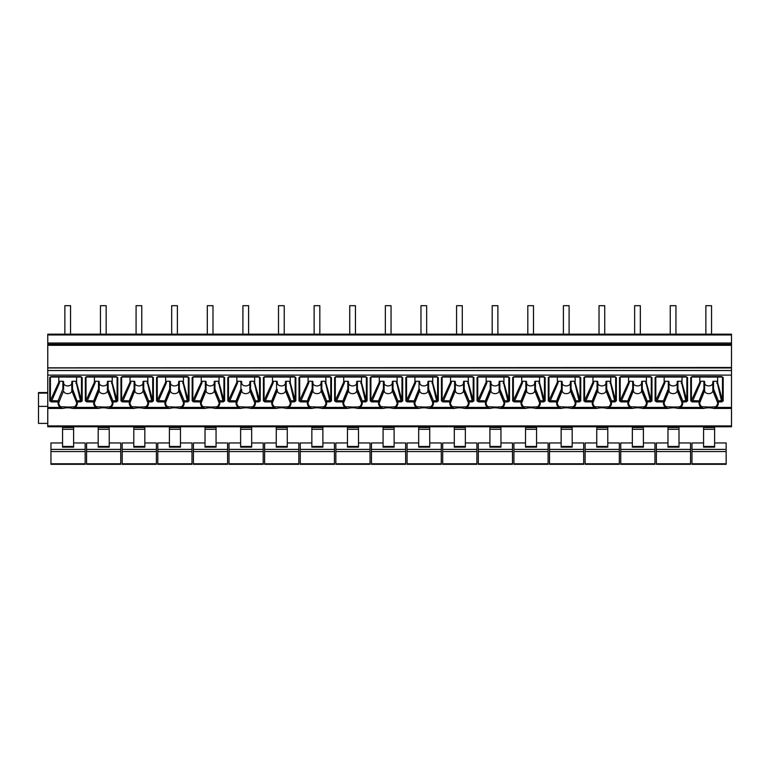 <?xml version="1.0" encoding="UTF-8"?>
<svg xmlns="http://www.w3.org/2000/svg" width="770" height="770" viewBox="0 0 770 770"><rect width="100%" height="100%" fill="white"/><g stroke="black" fill="none" stroke-linecap="round" stroke-linejoin="round"><path stroke-width="1.16" d="M47.759 334.95L731.5 334.95L731.5 334.18L47.759 334.18L64.853 334.18L47.759 334.18L47.759 426.763L731.5 426.763L731.5 367.819M47.759 367.819L731.5 367.502L731.5 334.95M47.759 423.394L38.5 423.394L38.5 392.536L47.759 392.536M47.759 406.387L38.5 406.387M705.859 334.18L675.944 334.18L711.557 334.18L711.557 305.69L705.859 305.69L705.859 334.18M670.247 334.18L640.332 334.18L675.944 334.18L675.944 305.69L670.247 305.69L670.247 334.18M634.634 334.18L604.72 334.18L640.332 334.18L640.332 305.69L634.634 305.69L634.634 334.18M599.022 334.18L569.107 334.18L604.72 334.18L604.72 305.69L599.022 305.69L599.022 334.18M563.409 334.18L533.504 334.18L569.107 334.18L569.107 305.69L563.409 305.69L563.409 334.18M527.806 334.18L497.892 334.18L533.504 334.18L533.504 305.69L527.806 305.69L527.806 334.18M492.194 334.18L462.279 334.18L497.892 334.18L497.892 305.69L492.194 305.69L492.194 334.18M456.581 334.18L426.667 334.18L462.279 334.18L462.279 305.69L456.581 305.69L456.581 334.18M420.969 334.18L391.054 334.18L426.667 334.18L426.667 305.69L420.969 305.69L420.969 334.18M385.356 334.18L355.442 334.18L391.054 334.18L391.054 305.69L385.356 305.69L385.356 334.18M349.744 334.18L319.829 334.18L355.442 334.18L355.442 305.69L349.744 305.69L349.744 334.18M314.131 334.18L284.217 334.18L319.829 334.18L319.829 305.69L314.131 305.69L314.131 334.18M278.519 334.18L248.604 334.18L284.217 334.18L284.217 305.69L278.519 305.69L278.519 334.18M242.906 334.18L212.992 334.18L248.604 334.18L248.604 305.69L242.906 305.69L242.906 334.18M207.303 334.18L177.389 334.18L212.992 334.18L212.992 305.69L207.303 305.69L207.303 334.18M171.691 334.18L141.776 334.18L177.389 334.18L177.389 305.69L171.691 305.69L171.691 334.18M136.078 334.18L106.164 334.18L141.776 334.18L141.776 305.69L136.078 305.69L136.078 334.18M100.466 334.18L70.551 334.18L106.164 334.18L106.164 305.69L100.466 305.69L100.466 334.18M64.853 334.18L70.551 334.18L70.551 305.69L64.853 305.69L64.853 334.18M47.759 345.316L731.5 345.316M58.799 376.79L58.799 382.257L59.511 382.844L51.234 401.901L49.732 400.891L49.732 377.541L50.589 376.905M721.808 376.703L723.184 377.579L723.184 400.891L721.731 401.901L716.899 381.256A0.712 0.501 180 0 0 717.611 380.746M699.805 376.79L699.805 382.257L700.517 382.844L692.24 401.901L690.738 400.891L690.738 377.541L691.595 376.905M686.195 376.703L687.572 377.579L687.572 400.891L686.118 401.901L681.286 381.256A0.712 0.501 180 0 0 681.999 380.746M664.192 376.79L664.192 382.257L664.905 382.844L656.627 401.901L655.126 400.891L655.126 377.541L655.992 376.905M650.583 376.703L651.959 377.579L651.959 400.891L650.506 401.901L645.674 381.256A0.712 0.501 180 0 0 646.386 380.746M628.58 376.79L628.58 382.257L629.292 382.844L621.015 401.901L619.523 400.891L619.523 377.541L620.379 376.905M614.97 376.703L616.346 377.579L616.346 400.891L614.903 401.901L610.061 381.256A0.712 0.501 180 0 0 610.774 380.746M592.967 376.79L592.967 382.257L593.68 382.844L585.402 401.901L583.91 400.891L583.91 377.541L584.767 376.905M579.358 376.703L580.734 377.579L580.734 400.891L579.29 401.901L574.449 381.256A0.712 0.501 180 0 0 575.161 380.746M557.365 376.79L557.365 382.257L558.077 382.844L549.79 401.901L548.298 400.891L548.298 377.541L549.154 376.905M543.745 376.703L545.131 377.579L545.131 400.891L543.678 401.901L538.846 381.256A0.712 0.501 180 0 0 539.558 380.746M521.752 376.79L521.752 382.257L522.464 382.844L514.177 401.901L512.685 400.891L512.685 377.541L513.542 376.905M508.133 376.703L509.519 377.579L509.519 400.891L508.065 401.901L503.234 381.256A0.712 0.501 180 0 0 503.946 380.746M486.139 376.79L486.139 382.257L486.852 382.844L478.574 401.901L477.073 400.891L477.073 377.541L477.929 376.905M472.52 376.703L473.906 377.579L473.906 400.891L472.453 401.901L467.621 381.256A0.712 0.501 180 0 0 468.333 380.746M450.527 376.79L450.527 382.257L451.239 382.844L442.962 401.901L441.46 400.891L441.46 377.541L442.317 376.905M436.917 376.703L438.294 377.579L438.294 400.891L436.84 401.901L432.008 381.256A0.712 0.501 180 0 0 432.721 380.746M414.914 376.79L414.914 382.257L415.627 382.844L407.349 401.901L405.848 400.891L405.848 377.541L406.704 376.905M401.305 376.703L402.681 377.579L402.681 400.891L401.228 401.901L396.396 381.256A0.712 0.501 180 0 0 397.108 380.746M379.302 376.79L379.302 382.257L380.014 382.844L371.737 401.901L370.235 400.891L370.235 377.541L371.092 376.905M365.692 376.703L367.069 377.579L367.069 400.891L365.615 401.901L360.784 381.256A0.712 0.501 180 0 0 361.496 380.746M343.69 376.79L343.69 382.257L344.402 382.844L336.124 401.901L334.623 400.891L334.623 377.541L335.489 376.905M330.08 376.703L331.456 377.579L331.456 400.891L330.003 401.901L325.171 381.256A0.712 0.501 180 0 0 325.883 380.746M308.077 376.79L308.077 382.257L308.789 382.844L300.512 401.901L299.01 400.891L299.01 377.541L299.877 376.905M294.467 376.703L295.844 377.579L295.844 400.891L294.39 401.901L289.558 381.256A0.712 0.501 180 0 0 290.271 380.746M272.464 376.79L272.464 382.257L273.177 382.844L264.899 401.901L263.407 400.891L263.407 377.541L264.264 376.905M258.855 376.703L260.231 377.579L260.231 400.891L258.787 401.901L253.946 381.256A0.712 0.501 180 0 0 254.658 380.746M236.852 376.79L236.852 382.257L237.564 382.844L229.287 401.901L227.795 400.891L227.795 377.541L228.651 376.905M223.242 376.703L224.619 377.579L224.619 400.891L223.175 401.901L218.334 381.256A0.712 0.501 180 0 0 219.046 380.746M201.249 376.79L201.249 382.257L201.961 382.844L193.674 401.901L192.182 400.891L192.182 377.541L193.039 376.905M187.63 376.703L189.016 377.579L189.016 400.891L187.562 401.901L182.731 381.256A0.712 0.501 180 0 0 183.443 380.746M165.637 376.79L165.637 382.257L166.349 382.844L158.062 401.901L156.57 400.891L156.57 377.541L157.427 376.905M152.017 376.703L153.403 377.579L153.403 400.891L151.95 401.901L147.118 381.256A0.712 0.501 180 0 0 147.83 380.746M130.024 376.79L130.024 382.257L130.736 382.844L122.459 401.901L120.957 400.891L120.957 377.541L121.814 376.905M116.414 376.703L117.791 377.579L117.791 400.891L116.337 401.901L111.506 381.256A0.712 0.501 180 0 0 112.218 380.746M94.412 376.79L94.412 382.257L95.124 382.844L86.846 401.901L85.345 400.891L85.345 377.541L86.202 376.905M80.802 376.703L82.178 377.579L82.178 400.891L80.725 401.901L75.893 381.256A0.712 0.501 180 0 0 76.605 380.746M82.178 400.891A0.712 0.501 180 0 1 81.476 400.487L81.476 377.165A0.712 0.501 0 0 0 82.178 377.579M76.605 376.79L76.605 382.767L81.476 400.487L77.356 400.891A0.712 0.481 157.9 0 0 76.673 401.536A0.712 0.501 0 0 0 77.356 401.901L72.505 388.937L71.793 389.514L76.673 402.797A8.971 6.343 0 0 1 74.728 406.733C68.549 407.263 67.702 406.983 60.676 406.733A8.971 6.343 0 0 1 58.732 402.797L63.602 390.775A4.091 2.897 180 0 0 67.702 393.663A4.091 2.897 180 0 0 71.793 390.775L71.793 381.756A0.712 0.501 0 0 1 72.505 381.256L75.893 381.256M47.759 408.447L62.755 408.447L60.137 407.397A9.654 6.824 0 0 1 58.048 403.162L58.048 401.901A0.712 0.501 0 0 0 58.732 401.536A0.712 0.481 -157.9 0 0 58.048 400.891L58.048 401.901L51.234 401.901M80.725 401.901L77.356 401.901L77.356 403.162A9.654 6.824 0 0 1 75.267 407.397L72.65 408.447L98.368 408.447L95.75 407.397A9.654 6.824 0 0 1 93.661 403.162L93.661 401.901A0.712 0.501 0 0 0 94.344 401.536L99.215 389.514L99.215 390.775A4.091 2.897 180 0 0 103.315 393.663A4.091 2.897 180 0 0 107.405 390.775L108.118 388.937L112.969 400.891A0.712 0.481 157.9 0 0 112.285 401.536A0.712 0.501 0 0 0 112.969 401.901L112.969 400.891L117.088 400.487L117.088 377.165A0.712 0.501 -0 0 0 117.791 377.579M721.731 401.901L718.362 401.901L718.362 400.891A0.712 0.481 157.9 0 0 717.678 401.536A0.712 0.501 0 0 0 718.362 401.901L718.362 403.162A9.654 6.824 0 0 1 716.273 407.397L713.655 408.447L731.5 408.447M686.118 401.901L682.749 401.901L682.749 400.891A0.712 0.481 157.9 0 0 682.066 401.536A0.712 0.501 0 0 0 682.749 401.901L682.749 403.162A9.654 6.824 0 0 1 680.661 407.397L678.043 408.447L703.761 408.447L701.143 407.397A9.654 6.824 0 0 1 699.054 403.162L699.054 401.901A0.712 0.501 0 0 0 699.738 401.536L704.617 389.514L704.617 390.775A4.091 2.897 180 0 0 708.708 393.663A4.091 2.897 180 0 0 712.808 390.775L713.521 388.937L718.362 400.891L722.481 400.487L722.481 377.165A0.712 0.501 0 0 0 723.184 377.579M650.506 401.901L647.137 401.901L647.137 400.891A0.712 0.481 157.9 0 0 646.453 401.536A0.712 0.501 0 0 0 647.137 401.901L647.137 403.162A9.654 6.824 0 0 1 645.048 407.397L642.43 408.447L668.148 408.447L665.53 407.397A9.654 6.824 0 0 1 663.442 403.162L663.442 401.901A0.712 0.501 0 0 0 664.125 401.536L669.005 389.514L669.005 390.775A4.091 2.897 180 0 0 673.096 393.663A4.091 2.897 180 0 0 677.196 390.775L677.908 388.937L682.749 400.891L686.869 400.487L686.869 377.165A0.712 0.501 -0 0 0 687.572 377.579M614.903 401.901L611.534 401.901L611.534 400.891A0.712 0.481 157.9 0 0 610.841 401.536A0.712 0.501 0 0 0 611.534 401.901L611.534 403.162A9.654 6.824 0 0 1 609.445 407.397L606.818 408.447L632.536 408.447L629.918 407.397A9.654 6.824 0 0 1 627.829 403.162L627.829 401.901A0.712 0.501 0 0 0 628.513 401.536L633.392 389.514L633.392 390.775A4.091 2.897 180 0 0 637.483 393.663A4.091 2.897 180 0 0 641.583 390.775L642.296 388.937L647.137 400.891L651.266 400.487L651.266 377.165A0.712 0.501 0 0 0 651.959 377.579M579.29 401.901L575.922 401.901L575.922 400.891A0.712 0.481 157.9 0 0 575.238 401.536A0.712 0.501 0 0 0 575.922 401.901L575.922 403.162A9.654 6.824 0 0 1 573.833 407.397L571.205 408.447L596.933 408.447L594.305 407.397A9.654 6.824 0 0 1 592.217 403.162L592.217 401.901A0.712 0.501 0 0 0 592.9 401.536L597.78 389.514L597.78 390.775A4.091 2.897 180 0 0 601.871 393.663A4.091 2.897 180 0 0 605.971 390.775L606.683 388.937L611.534 400.891L615.654 400.487L615.654 377.165A0.712 0.501 0 0 0 616.346 377.579M543.678 401.901L540.309 401.901L540.309 400.891A0.712 0.481 157.9 0 0 539.626 401.536A0.712 0.501 0 0 0 540.309 401.901L540.309 403.162A9.654 6.824 0 0 1 538.22 407.397L535.593 408.447L561.32 408.447L558.693 407.397A9.654 6.824 0 0 1 556.604 403.162L556.604 401.901A0.712 0.501 0 0 0 557.288 401.536L562.167 389.514L562.167 390.775A4.091 2.897 180 0 0 566.258 393.663A4.091 2.897 180 0 0 570.358 390.775L571.071 388.937L575.922 400.891L580.041 400.487L580.041 377.165A0.712 0.501 0 0 0 580.734 377.579M508.065 401.901L504.697 401.901L504.697 400.891A0.712 0.481 157.9 0 0 504.013 401.536A0.712 0.501 -0 0 0 504.697 401.901L504.697 403.162A9.654 6.824 0 0 1 502.608 407.397L499.99 408.447L525.708 408.447L523.08 407.397A9.654 6.824 0 0 1 520.992 403.162L520.992 401.901A0.712 0.501 0 0 0 521.675 401.536L526.555 389.514L526.555 390.775A4.091 2.897 180 0 0 530.655 393.663A4.091 2.897 180 0 0 534.746 390.775L534.746 381.756A0.712 0.501 0 0 1 535.458 381.256L538.846 381.256M472.453 401.901L469.084 401.901L469.084 400.891A0.712 0.481 157.9 0 0 468.401 401.536A0.712 0.501 0 0 0 469.084 401.901L469.084 403.162A9.654 6.824 0 0 1 466.995 407.397L464.377 408.447L490.095 408.447L487.477 407.397A9.654 6.824 0 0 1 485.379 403.162L485.379 401.901A0.712 0.501 0 0 0 486.072 401.536L490.942 389.514L490.942 390.775A4.091 2.897 180 0 0 495.043 393.663A4.091 2.897 180 0 0 499.133 390.775L499.133 381.756A0.712 0.501 0 0 1 499.846 381.256L503.234 381.256M436.84 401.901L433.472 401.901L433.472 400.891A0.712 0.481 157.9 0 0 432.788 401.536A0.712 0.501 0 0 0 433.472 401.901L433.472 403.162A9.654 6.824 0 0 1 431.383 407.397L428.765 408.447L454.483 408.447L451.865 407.397A9.654 6.824 0 0 1 449.776 403.162L449.776 401.901A0.712 0.501 0 0 0 450.46 401.536L455.33 389.514L455.33 390.775A4.091 2.897 180 0 0 459.43 393.663A4.091 2.897 180 0 0 463.521 390.775L463.521 383.017A4.091 2.897 180 0 1 459.43 385.914A4.091 2.897 180 0 1 455.33 383.017L455.33 389.514L454.618 388.937L454.618 381.256A0.712 0.501 0 0 1 455.33 381.756L455.33 383.017M401.228 401.901L397.859 401.901L397.859 400.891A0.712 0.481 157.9 0 0 397.176 401.536A0.712 0.501 0 0 0 397.859 401.901L397.859 403.162A9.654 6.824 0 0 1 395.77 407.397L393.152 408.447L418.87 408.447L416.252 407.397A9.654 6.824 0 0 1 414.164 403.162L414.164 401.901A0.712 0.501 0 0 0 414.847 401.536L419.717 389.514L419.717 390.775A4.091 2.897 180 0 0 423.818 393.663A4.091 2.897 180 0 0 427.908 390.775L427.908 381.756A0.712 0.501 0 0 1 428.62 381.256L432.008 381.256M365.615 401.901L362.247 401.901L362.247 400.891A0.712 0.481 157.9 0 0 361.563 401.536A0.712 0.501 0 0 0 362.247 401.901L362.247 403.162A9.654 6.824 0 0 1 360.158 407.397L357.54 408.447L383.258 408.447L380.64 407.397A9.654 6.824 0 0 1 378.551 403.162L378.551 401.901A0.712 0.501 0 0 0 379.235 401.536L384.115 389.514L384.115 390.775A4.091 2.897 180 0 0 388.205 393.663A4.091 2.897 180 0 0 392.296 390.775L392.296 383.017A4.091 2.897 180 0 1 388.205 385.914A4.091 2.897 180 0 1 384.115 383.017M330.003 401.901L326.634 401.901L326.634 400.891A0.712 0.481 157.9 0 0 325.951 401.536A0.712 0.501 0 0 0 326.634 401.901L326.634 403.162A9.654 6.824 0 0 1 324.545 407.397L321.927 408.447L347.645 408.447L345.027 407.397A9.654 6.824 0 0 1 342.939 403.162L342.939 401.901A0.712 0.501 0 0 0 343.622 401.536L348.502 389.514L348.502 390.775A4.091 2.897 180 0 0 352.593 393.663A4.091 2.897 180 0 0 356.693 390.775L357.405 388.937L362.247 400.891L366.366 400.487L366.366 377.165A0.712 0.501 0 0 0 367.069 377.579M294.39 401.901L291.031 401.901L291.031 400.891A0.712 0.481 157.9 0 0 290.338 401.536A0.712 0.501 0 0 0 291.031 401.901L291.031 403.162A9.654 6.824 0 0 1 288.933 407.397L286.315 408.447L312.033 408.447L309.415 407.397A9.654 6.824 0 0 1 307.326 403.162L307.326 401.901A0.712 0.501 0 0 0 308.01 401.536L312.889 389.514L312.889 390.775A4.091 2.897 180 0 0 316.98 393.663A4.091 2.897 180 0 0 321.08 390.775L321.793 388.937L326.634 400.891L330.763 400.487L330.763 377.165A0.712 0.501 -0 0 0 331.456 377.579M258.787 401.901L255.419 401.901L255.419 400.891A0.712 0.481 157.9 0 0 254.726 401.536A0.712 0.501 0 0 0 255.419 401.901L255.419 403.162A9.654 6.824 0 0 1 253.33 407.397L250.702 408.447L276.42 408.447L273.802 407.397A9.654 6.824 0 0 1 271.714 403.162L271.714 401.901A0.712 0.501 0 0 0 272.397 401.536L277.277 389.514L277.277 390.775A4.091 2.897 180 0 0 281.368 393.663A4.091 2.897 180 0 0 285.468 390.775L286.18 388.937L291.031 400.891L295.151 400.487L295.151 377.165A0.712 0.501 0 0 0 295.844 377.579M223.175 401.901L219.806 401.901L219.806 400.891A0.712 0.481 157.9 0 0 219.123 401.536A0.712 0.501 0 0 0 219.806 401.901L219.806 403.162A9.654 6.824 0 0 1 217.718 407.397L215.09 408.447L240.817 408.447L238.19 407.397A9.654 6.824 0 0 1 236.101 403.162L236.101 401.901A0.712 0.501 0 0 0 236.785 401.536L241.665 389.514L241.665 390.775A4.091 2.897 180 0 0 245.755 393.663A4.091 2.897 180 0 0 249.855 390.775L250.568 388.937L255.419 400.891L259.538 400.487L259.538 377.165A0.712 0.501 0 0 0 260.231 377.579M187.562 401.901L184.194 401.901L184.194 400.891A0.712 0.481 157.9 0 0 183.51 401.536A0.712 0.501 0 0 0 184.194 401.901L184.194 403.162A9.654 6.824 0 0 1 182.105 407.397L179.477 408.447L205.205 408.447L202.577 407.397A9.654 6.824 0 0 1 200.489 403.162L200.489 401.901A0.712 0.501 0 0 0 201.172 401.536L206.052 389.514L206.052 390.775A4.091 2.897 180 0 0 210.152 393.663A4.091 2.897 180 0 0 214.243 390.775L214.955 388.937L219.806 400.891L223.926 400.487L223.926 377.165A0.712 0.501 0 0 0 224.619 377.579M151.95 401.901L148.581 401.901L148.581 400.891A0.712 0.481 157.9 0 0 147.898 401.536A0.712 0.501 0 0 0 148.581 401.901L148.581 403.162A9.654 6.824 0 0 1 146.492 407.397L143.874 408.447L169.593 408.447L166.965 407.397A9.654 6.824 0 0 1 164.876 403.162L164.876 401.901A0.712 0.501 0 0 0 165.569 401.536L170.44 389.514L170.44 390.775A4.091 2.897 180 0 0 174.54 393.663A4.091 2.897 180 0 0 178.63 390.775L178.63 381.756A0.712 0.501 0 0 1 179.343 381.256L182.731 381.256M116.337 401.901L112.969 401.901L112.969 403.162A9.654 6.824 0 0 1 110.88 407.397L108.262 408.447L133.98 408.447L131.362 407.397A9.654 6.824 0 0 1 129.264 403.162L129.264 401.901A0.712 0.501 0 0 0 129.957 401.536L134.827 389.514L134.827 390.775A4.091 2.897 180 0 0 138.927 393.663A4.091 2.897 180 0 0 143.018 390.775L143.73 388.937L148.581 400.891L152.701 400.487L152.701 377.165A0.712 0.501 -0 0 0 153.403 377.579M731.5 407.397L716.273 407.397L715.734 406.733C709.555 407.263 708.708 406.983 701.682 406.733A8.971 6.343 0 0 1 699.738 402.797L699.738 401.536A0.712 0.481 -157.9 0 0 699.054 400.891L699.054 401.901L692.24 401.901M704.617 389.514L703.905 388.937L703.905 381.256A0.712 0.501 0 0 1 704.617 381.756L704.617 389.514M703.905 388.937L699.054 400.891L691.422 400.544A0.712 0.501 180 0 1 690.738 400.891M690.738 377.541A0.712 0.501 0 0 0 691.422 377.194L692.115 376.703M704.617 383.017A4.091 2.897 180 0 0 708.708 385.914A4.091 2.897 180 0 0 712.808 383.017M699.805 380.746A0.712 0.501 180 0 0 700.517 381.256L703.905 381.256M718.362 403.162A0.712 0.501 180 0 1 717.678 402.797L712.808 389.514L712.808 381.756A0.712 0.501 0 0 1 713.521 381.256L716.899 381.256M717.611 376.79L717.611 382.767L716.899 383.316M701.682 406.733L701.143 407.397L680.661 407.397L680.131 406.733C673.943 407.263 673.096 406.983 666.069 406.733A8.971 6.343 0 0 1 664.125 402.797L664.125 401.536A0.712 0.481 -157.9 0 0 663.442 400.891L663.442 401.901L656.627 401.901M669.005 389.514L668.293 388.937L668.293 381.256A0.712 0.501 0 0 1 669.005 381.756L669.005 389.514M668.293 388.937L663.442 400.891L655.809 400.544A0.712 0.501 180 0 1 655.126 400.891M655.126 377.541A0.712 0.501 0 0 0 655.809 377.194L656.502 376.703M669.005 383.017A4.091 2.897 180 0 0 673.096 385.914A4.091 2.897 180 0 0 677.196 383.017M664.192 380.746A0.712 0.501 180 0 0 664.905 381.256L668.293 381.256M682.749 403.162A0.712 0.501 180 0 1 682.066 402.797L677.196 389.514L677.196 381.756A0.712 0.501 0 0 1 677.908 381.256L681.286 381.256M681.999 376.79L681.999 382.767L681.286 383.316M666.069 406.733L665.53 407.397L645.048 407.397L644.519 406.733C638.33 407.263 637.493 406.983 630.457 406.733A8.971 6.343 0 0 1 628.513 402.797L628.513 401.536A0.712 0.481 -157.9 0 0 627.829 400.891L627.829 401.901L621.015 401.901M633.392 389.514L632.68 388.937L632.68 381.256A0.712 0.501 0 0 1 633.392 381.756L633.392 389.514M632.68 388.937L627.829 400.891L620.197 400.544A0.712 0.501 180 0 1 619.523 400.891M619.523 377.541A0.712 0.501 0 0 0 620.197 377.194L620.899 376.703M633.392 383.017A4.091 2.897 180 0 0 637.483 385.914A4.091 2.897 180 0 0 641.583 383.017M628.58 380.746A0.712 0.501 180 0 0 629.292 381.256L632.68 381.256M647.137 403.162A0.712 0.501 180 0 1 646.453 402.797L641.583 389.514L641.583 381.756A0.712 0.501 0 0 1 642.296 381.256L645.674 381.256M646.386 376.79L646.386 382.767L645.674 383.316M630.457 406.733L629.918 407.397L609.445 407.397L608.906 406.733C602.718 407.263 601.88 406.983 594.844 406.733A8.971 6.343 0 0 1 592.9 402.797L592.9 401.536A0.712 0.481 -157.9 0 0 592.217 400.891L592.217 401.901L585.402 401.901M597.78 389.514L597.068 388.937L597.068 381.256A0.712 0.501 0 0 1 597.78 381.756L597.78 389.514M597.068 388.937L592.217 400.891L584.584 400.544A0.712 0.501 180 0 1 583.91 400.891M583.91 377.541A0.712 0.501 0 0 0 584.584 377.194L585.287 376.703M597.78 383.017A4.091 2.897 180 0 0 601.871 385.914A4.091 2.897 180 0 0 605.971 383.017M592.967 380.746A0.712 0.501 180 0 0 593.68 381.256L597.068 381.256M611.534 403.162A0.712 0.501 180 0 1 610.841 402.797L605.971 389.514L605.971 381.756A0.712 0.501 0 0 1 606.683 381.256L610.061 381.256M610.774 376.79L610.774 382.767L610.061 383.316M594.844 406.733L594.305 407.397L573.833 407.397L573.294 406.733C567.105 407.263 566.268 406.983 559.232 406.733A8.971 6.343 0 0 1 557.288 402.797L557.288 401.536A0.712 0.481 -157.9 0 0 556.604 400.891L556.604 401.901L549.79 401.901M562.167 383.017L562.167 389.514L561.455 388.937L561.455 381.256A0.712 0.501 0 0 1 562.167 381.756L562.167 383.017A4.091 2.897 180 0 0 566.258 385.914A4.091 2.897 180 0 0 570.358 383.017L570.358 381.756A0.712 0.501 0 0 1 571.071 381.256L574.449 381.256M561.455 388.937L556.604 400.891L548.971 400.544A0.712 0.501 180 0 1 548.298 400.891M548.298 377.541A0.712 0.501 0 0 0 548.971 377.194L549.674 376.703M562.167 389.514L562.167 381.756M557.365 380.746A0.712 0.501 180 0 0 558.077 381.256L561.455 381.256M575.161 376.79L575.161 382.767L574.449 383.316M570.358 381.756L570.358 389.514L575.238 402.797A8.971 6.343 0 0 1 573.294 406.733M559.232 406.733L558.693 407.397L538.22 407.397L537.681 406.733C531.493 407.263 530.655 406.983 523.619 406.733A8.971 6.343 0 0 1 521.675 402.797L521.675 401.536A0.712 0.481 -157.9 0 0 520.992 400.891L520.992 401.901L514.177 401.901M526.555 389.514L525.843 388.937L525.843 381.256A0.712 0.501 0 0 1 526.555 381.756L526.555 389.514M525.843 388.937L520.992 400.891L513.359 400.544A0.712 0.501 180 0 1 512.685 400.891M512.685 377.541A0.712 0.501 0 0 0 513.359 377.194L514.062 376.703M545.131 400.891A0.712 0.501 180 0 1 544.428 400.487L544.428 377.165A0.712 0.501 -0 0 0 545.131 377.579M539.558 376.79L539.558 382.767L544.428 400.487L540.309 400.891L535.458 388.937L534.746 389.514L539.626 402.797A8.971 6.343 0 0 1 537.681 406.733M526.555 383.017A4.091 2.897 180 0 0 530.655 385.914A4.091 2.897 180 0 0 534.746 383.017M521.752 380.746A0.712 0.501 180 0 0 522.464 381.256L525.843 381.256M539.558 382.767L538.846 383.316M534.746 381.756L534.746 389.514M523.619 406.733L523.08 407.397L502.608 407.397L502.069 406.733C495.89 407.263 495.043 406.983 488.007 406.733A8.971 6.343 0 0 1 486.072 402.797L486.072 401.536A0.712 0.481 -157.9 0 0 485.379 400.891L485.379 401.901L478.574 401.901M490.942 383.017L490.942 389.514L490.23 388.937L490.23 381.256A0.712 0.501 0 0 1 490.942 381.756L490.942 383.017A4.091 2.897 180 0 0 495.043 385.914A4.091 2.897 180 0 0 499.133 383.017M490.23 388.937L485.379 400.891L477.747 400.544A0.712 0.501 180 0 1 477.073 400.891M477.073 377.541A0.712 0.501 0 0 0 477.747 377.194L478.449 376.703M509.519 400.891A0.712 0.501 180 0 1 508.816 400.487L508.816 377.165A0.712 0.501 0 0 0 509.519 377.579M503.946 376.79L503.946 382.767L508.816 400.487L504.697 400.891L499.846 388.937L499.133 389.514L504.013 402.797A8.971 6.343 0 0 1 502.069 406.733M490.942 389.514L490.942 381.756M486.139 380.746A0.712 0.501 180 0 0 486.852 381.256L490.23 381.256M503.946 382.767L503.234 383.316M499.133 381.756L499.133 389.514M488.007 406.733L487.477 407.397L466.995 407.397L466.456 406.733C460.277 407.263 459.43 406.983 452.394 406.733A8.971 6.343 0 0 1 450.46 402.797L450.46 401.536A0.712 0.481 -157.9 0 0 449.776 400.891L449.776 401.901L442.962 401.901M454.618 388.937L449.776 400.891L442.134 400.544A0.712 0.501 180 0 1 441.46 400.891M441.46 377.541A0.712 0.501 0 0 0 442.134 377.194L442.837 376.703M473.906 400.891A0.712 0.501 180 0 1 473.204 400.487L473.204 377.165A0.712 0.501 -0 0 0 473.906 377.579M468.333 376.79L468.333 382.767L473.204 400.487L469.084 400.891L464.233 388.937L463.521 389.514L468.401 402.797A8.971 6.343 0 0 1 466.456 406.733M455.33 389.514L455.33 381.756M450.527 380.746A0.712 0.501 180 0 0 451.239 381.256L454.618 381.256M463.521 389.514L463.521 381.756A0.712 0.501 0 0 1 464.233 381.256L467.621 381.256M468.333 382.767L467.621 383.316M452.394 406.733L451.865 407.397L431.383 407.397L430.844 406.733C424.665 407.263 423.818 406.983 416.782 406.733A8.971 6.343 0 0 1 414.847 402.797L414.847 401.536A0.712 0.481 -157.9 0 0 414.164 400.891L414.164 401.901L407.349 401.901M419.717 389.514L419.005 388.937L419.005 381.256A0.712 0.501 0 0 1 419.717 381.756L419.717 383.017A4.091 2.897 180 0 0 423.818 385.914A4.091 2.897 180 0 0 427.908 383.017M419.005 388.937L414.164 400.891L406.531 400.544A0.712 0.501 180 0 1 405.848 400.891M405.848 377.541A0.712 0.501 0 0 0 406.531 377.194L407.224 376.703M438.294 400.891A0.712 0.501 180 0 1 437.591 400.487L437.591 377.165A0.712 0.501 0 0 0 438.294 377.579M432.721 376.79L432.721 382.767L437.591 400.487L433.472 400.891L428.62 388.937L427.908 389.514L432.788 402.797A8.971 6.343 0 0 1 430.844 406.733M414.914 380.746A0.712 0.501 180 0 0 415.627 381.256L419.005 381.256M432.721 382.767L432.008 383.316M427.908 381.756L427.908 389.514M416.782 406.733L416.252 407.397L395.77 407.397L395.231 406.733C389.052 407.263 388.205 406.983 381.179 406.733A8.971 6.343 0 0 1 379.235 402.797L379.235 401.536A0.712 0.481 -157.9 0 0 378.551 400.891L378.551 401.901L371.737 401.901M384.115 389.514L383.402 388.937L383.402 381.256A0.712 0.501 0 0 1 384.115 381.756L384.115 389.514M383.402 388.937L378.551 400.891L370.919 400.544A0.712 0.501 180 0 1 370.235 400.891M370.235 377.541A0.712 0.501 0 0 0 370.919 377.194L371.612 376.703M402.681 400.891A0.712 0.501 180 0 1 401.978 400.487L401.978 377.165A0.712 0.501 0 0 0 402.681 377.579M397.108 376.79L397.108 382.767L401.978 400.487L397.859 400.891L393.008 388.937L392.296 389.514L397.176 402.797A8.971 6.343 0 0 1 395.231 406.733M379.302 380.746A0.712 0.501 180 0 0 380.014 381.256L383.402 381.256M392.296 389.514L392.296 381.756A0.712 0.501 0 0 1 393.008 381.256L396.396 381.256M397.108 382.767L396.396 383.316M381.179 406.733L380.64 407.397L360.158 407.397L359.619 406.733C353.44 407.263 352.593 406.983 345.566 406.733A8.971 6.343 0 0 1 343.622 402.797L343.622 401.536A0.712 0.481 -157.9 0 0 342.939 400.891L342.939 401.901L336.124 401.901M348.502 389.514L347.79 388.937L347.79 381.256A0.712 0.501 0 0 1 348.502 381.756L348.502 389.514M347.79 388.937L342.939 400.891L335.306 400.544A0.712 0.501 180 0 1 334.623 400.891M334.623 377.541A0.712 0.501 0 0 0 335.306 377.194L335.999 376.703M348.502 383.017A4.091 2.897 180 0 0 352.593 385.914A4.091 2.897 180 0 0 356.693 383.017M343.69 380.746A0.712 0.501 180 0 0 344.402 381.256L347.79 381.256M362.247 403.162A0.712 0.501 180 0 1 361.563 402.797L356.693 389.514L356.693 381.756A0.712 0.501 0 0 1 357.405 381.256L360.784 381.256M361.496 376.79L361.496 382.767L360.784 383.316M345.566 406.733L345.027 407.397L324.545 407.397L324.016 406.733C317.827 407.263 316.98 406.983 309.954 406.733A8.971 6.343 0 0 1 308.01 402.797L308.01 401.536A0.712 0.481 -157.9 0 0 307.326 400.891L307.326 401.901L300.512 401.901M312.889 381.756L312.889 389.514L312.177 388.937L312.177 381.256A0.712 0.501 0 0 1 312.889 381.756L312.889 383.017A4.091 2.897 180 0 0 316.98 385.914A4.091 2.897 180 0 0 321.08 383.017L321.08 381.756A0.712 0.501 0 0 1 321.793 381.256L325.171 381.256M312.177 388.937L307.326 400.891L299.694 400.544A0.712 0.501 180 0 1 299.01 400.891M299.01 377.541A0.712 0.501 0 0 0 299.694 377.194L300.396 376.703M308.077 380.746A0.712 0.501 180 0 0 308.789 381.256L312.177 381.256M325.883 376.79L325.883 382.767L325.171 383.316M321.08 381.756L321.08 389.514L325.951 402.797A8.971 6.343 0 0 1 324.016 406.733M309.954 406.733L309.415 407.397L288.933 407.397L288.404 406.733C282.215 407.263 281.377 406.983 274.341 406.733A8.971 6.343 0 0 1 272.397 402.797L272.397 401.536A0.712 0.481 -157.9 0 0 271.714 400.891L271.714 401.901L264.899 401.901M277.277 389.514L276.565 388.937L276.565 381.256A0.712 0.501 0 0 1 277.277 381.756L277.277 383.017A4.091 2.897 180 0 0 281.368 385.914A4.091 2.897 180 0 0 285.468 383.017M276.565 388.937L271.714 400.891L264.081 400.544A0.712 0.501 180 0 1 263.407 400.891M263.407 377.541A0.712 0.501 0 0 0 264.081 377.194L264.784 376.703M272.464 380.746A0.712 0.501 180 0 0 273.177 381.256L276.565 381.256M291.031 403.162A0.712 0.501 180 0 1 290.338 402.797L285.468 389.514L285.468 381.756A0.712 0.501 0 0 1 286.18 381.256L289.558 381.256M290.271 376.79L290.271 382.767L289.558 383.316M274.341 406.733L273.802 407.397L253.33 407.397L252.791 406.733C246.602 407.263 245.765 406.983 238.729 406.733A8.971 6.343 0 0 1 236.785 402.797L236.785 401.536A0.712 0.481 -157.9 0 0 236.101 400.891L236.101 401.901L229.287 401.901M241.665 389.514L240.952 388.937L240.952 381.256A0.712 0.501 0 0 1 241.665 381.756L241.665 383.017A4.091 2.897 180 0 0 245.755 385.914A4.091 2.897 180 0 0 249.855 383.017M240.952 388.937L236.101 400.891L228.469 400.544A0.712 0.501 180 0 1 227.795 400.891M227.795 377.541A0.712 0.501 0 0 0 228.469 377.194L229.171 376.703M236.852 380.746A0.712 0.501 180 0 0 237.564 381.256L240.952 381.256M255.419 403.162A0.712 0.501 180 0 1 254.726 402.797L249.855 389.514L249.855 381.756A0.712 0.501 0 0 1 250.568 381.256L253.946 381.256M254.658 376.79L254.658 382.767L253.946 383.316M238.729 406.733L238.19 407.397L217.718 407.397L217.178 406.733C210.99 407.263 210.152 406.983 203.116 406.733A8.971 6.343 0 0 1 201.172 402.797L201.172 401.536A0.712 0.481 -157.9 0 0 200.489 400.891L200.489 401.901L193.674 401.901M206.052 389.514L205.34 388.937L205.34 381.256A0.712 0.501 0 0 1 206.052 381.756L206.052 389.514M205.34 388.937L200.489 400.891L192.856 400.544A0.712 0.501 180 0 1 192.182 400.891M192.182 377.541A0.712 0.501 0 0 0 192.856 377.194L193.559 376.703M206.052 383.017A4.091 2.897 180 0 0 210.152 385.914A4.091 2.897 180 0 0 214.243 383.017L214.243 381.756A0.712 0.501 0 0 1 214.955 381.256L218.334 381.256M201.249 380.746A0.712 0.501 180 0 0 201.961 381.256L205.34 381.256M219.046 376.79L219.046 382.767L218.334 383.316M214.243 381.756L214.243 389.514L219.123 402.797A8.971 6.343 0 0 1 217.178 406.733M203.116 406.733L202.577 407.397L182.105 407.397L181.566 406.733C175.377 407.263 174.54 406.983 167.504 406.733A8.971 6.343 0 0 1 165.569 402.797L165.569 401.536A0.712 0.481 -157.9 0 0 164.876 400.891L164.876 401.901L158.062 401.901M170.44 389.514L169.727 388.937L169.727 381.256A0.712 0.501 0 0 1 170.44 381.756L170.44 389.514M169.727 388.937L164.876 400.891L157.244 400.544A0.712 0.501 180 0 1 156.57 400.891M156.57 377.541A0.712 0.501 0 0 0 157.244 377.194L157.946 376.703M189.016 400.891A0.712 0.501 180 0 1 188.313 400.487L188.313 377.165A0.712 0.501 0 0 0 189.016 377.579M183.443 376.79L183.443 382.767L188.313 400.487L184.194 400.891L179.343 388.937L178.63 389.514L183.51 402.797A8.971 6.343 0 0 1 181.566 406.733M170.44 383.017A4.091 2.897 180 0 0 174.54 385.914A4.091 2.897 180 0 0 178.63 383.017M165.637 380.746A0.712 0.501 180 0 0 166.349 381.256L169.727 381.256M183.443 382.767L182.731 383.316M178.63 381.756L178.63 389.514M167.504 406.733L166.965 407.397L146.492 407.397L145.953 406.733C139.774 407.263 138.927 406.983 131.891 406.733A8.971 6.343 0 0 1 129.957 402.797L129.957 401.536A0.712 0.481 -157.9 0 0 129.264 400.891L129.264 401.901L122.459 401.901M134.827 389.514L134.115 388.937L134.115 381.256A0.712 0.501 0 0 1 134.827 381.756L134.827 389.514M134.115 388.937L129.264 400.891L121.631 400.544A0.712 0.501 180 0 1 120.957 400.891M120.957 377.541A0.712 0.501 0 0 0 121.631 377.194L122.334 376.703M134.827 383.017A4.091 2.897 180 0 0 138.927 385.914A4.091 2.897 180 0 0 143.018 383.017L143.018 381.756A0.712 0.501 0 0 1 143.73 381.256L147.118 381.256M130.024 380.746A0.712 0.501 180 0 0 130.736 381.256L134.115 381.256M147.83 376.79L147.83 382.767L147.118 383.316M143.018 381.756L143.018 389.514L147.898 402.797A8.971 6.343 0 0 1 145.953 406.733M131.891 406.733L131.362 407.397L110.88 407.397L110.341 406.733C104.162 407.263 103.315 406.983 96.279 406.733A8.971 6.343 0 0 1 94.344 402.797L94.344 401.536A0.712 0.481 -157.9 0 0 93.661 400.891L93.661 401.901L86.846 401.901M99.215 389.514L98.502 388.937L98.502 381.256A0.712 0.501 0 0 1 99.215 381.756L99.215 389.514M98.502 388.937L93.661 400.891L86.019 400.544A0.712 0.501 180 0 1 85.345 400.891M85.345 377.541A0.712 0.501 0 0 0 86.019 377.194L86.721 376.703M99.215 383.017A4.091 2.897 180 0 0 103.315 385.914A4.091 2.897 180 0 0 107.405 383.017M94.412 380.746A0.712 0.501 180 0 0 95.124 381.256L98.502 381.256M112.969 403.162A0.712 0.501 180 0 1 112.285 402.797L107.405 389.514L107.405 381.756A0.712 0.501 0 0 1 108.118 381.256L111.506 381.256M112.218 376.79L112.218 382.767L111.506 383.316M63.602 381.756L63.602 389.514L62.89 388.937L62.89 381.256A0.712 0.501 0 0 1 63.602 381.756L63.602 383.017A4.091 2.897 180 0 0 67.702 385.914A4.091 2.897 180 0 0 71.793 383.017M62.89 388.937L58.048 400.891L50.416 400.544A0.712 0.501 180 0 1 49.732 400.891M49.732 377.541A0.712 0.501 0 0 0 50.416 377.194L51.109 376.703M58.799 380.746A0.712 0.501 180 0 0 59.511 381.256L62.89 381.256M76.605 382.767L75.893 383.316M47.759 393.133L38.5 393.133M679.005 446.465L679.005 447.149L667.965 447.149L667.965 446.465L679.005 446.465L679.005 426.763M667.965 442.962L656.358 442.962L656.358 464.31L690.546 464.31L656.358 464.3M679.005 442.962L690.546 442.962L690.546 464.31M667.965 426.763L667.965 446.465M703.578 426.763L703.578 447.149L714.618 447.149L714.618 426.763M703.578 442.962L691.97 442.962L691.97 464.31L726.158 464.31L691.97 464.3M714.618 442.962L726.158 442.962L726.158 464.31M643.393 446.465L643.393 447.149L632.353 447.149L632.353 446.465L643.393 446.465L643.393 426.763M632.353 442.962L620.745 442.962L620.745 464.31L654.933 464.31L620.745 464.3M643.393 442.962L654.933 442.962L654.933 464.31M632.353 426.763L632.353 446.465M607.79 446.465L607.79 447.149L596.75 447.149L596.75 446.465L607.79 446.465L607.79 426.763M596.75 442.962L585.133 442.962L585.133 464.31L619.321 464.31L585.133 464.3M607.79 442.962L619.321 442.962L619.321 464.31M596.75 426.763L596.75 446.465M572.177 446.465L572.177 447.149L561.138 447.149L561.138 446.465L572.177 446.465L572.177 426.763M561.138 442.962L549.53 442.962L549.53 464.31L583.708 464.31L549.53 464.3M572.177 442.962L583.708 442.962L583.708 464.31M561.138 426.763L561.138 446.465M536.565 446.465L536.565 447.149L525.525 447.149L525.525 446.465L536.565 446.465L536.565 426.763M525.525 442.962L513.917 442.962L513.917 464.31L548.105 464.31L513.917 464.3M536.565 442.962L548.105 442.962L548.105 464.31M525.525 426.763L525.525 446.465M500.952 446.465L500.952 447.149L489.913 447.149L489.913 446.465L500.952 446.465L500.952 426.763M489.913 442.962L478.305 442.962L478.305 464.31L512.493 464.31L478.305 464.3M500.952 442.962L512.493 442.962L512.493 464.31M489.913 426.763L489.913 446.465M465.34 446.465L465.34 447.149L454.3 447.149L454.3 446.465L465.34 446.465L465.34 426.763M454.3 442.962L442.692 442.962L442.692 464.31L476.88 464.31L442.692 464.3M465.34 442.962L476.88 442.962L476.88 464.31M454.3 426.763L454.3 446.465M429.727 446.465L429.727 447.149L418.688 447.149L418.688 446.465L429.727 446.465L429.727 426.763M418.688 442.962L407.08 442.962L407.08 464.31L441.268 464.31L407.08 464.3M429.727 442.962L441.268 442.962L441.268 464.31M418.688 426.763L418.688 446.465M394.115 446.465L394.115 447.149L383.075 447.149L383.075 446.465L394.115 446.465L394.115 426.763M383.075 442.962L371.467 442.962L371.467 464.31L405.655 464.31L371.467 464.3M394.115 442.962L405.655 442.962L405.655 464.31M383.075 426.763L383.075 446.465M358.502 446.465L358.502 447.149L347.463 447.149L347.463 446.465L358.502 446.465L358.502 426.763M347.463 442.962L335.855 442.962L335.855 464.31L370.043 464.31L335.855 464.3M358.502 442.962L370.043 442.962L370.043 464.31M347.463 426.763L347.463 446.465M322.89 446.465L322.89 447.149L311.85 447.149L311.85 446.465L322.89 446.465L322.89 426.763M311.85 442.962L300.242 442.962L300.242 464.31L334.43 464.31L300.242 464.3M322.89 442.962L334.43 442.962L334.43 464.31M311.85 426.763L311.85 446.465M287.277 446.465L287.277 447.149L276.247 447.149L276.247 446.465L287.277 446.465L287.277 426.763M276.247 442.962L264.63 442.962L264.63 464.31L298.818 464.31L264.63 464.3M287.277 442.962L298.818 442.962L298.818 464.31M276.247 426.763L276.247 446.465M251.675 446.465L251.675 447.149L240.635 447.149L240.635 446.465L251.675 446.465L251.675 426.763M240.635 442.962L229.017 442.962L229.017 464.31L263.205 464.31L229.017 464.3M251.675 442.962L263.205 442.962L263.205 464.31M240.635 426.763L240.635 446.465M216.062 446.465L216.062 447.149L205.022 447.149L205.022 446.465L216.062 446.465L216.062 426.763M205.022 442.962L193.414 442.962L193.414 464.31L227.593 464.31L193.414 464.3M216.062 442.962L227.593 442.962L227.593 464.31M205.022 426.763L205.022 446.465M180.45 446.465L180.45 447.149L169.41 447.149L169.41 446.465L180.45 446.465L180.45 426.763M169.41 442.962L157.802 442.962L157.802 464.31L191.99 464.31L157.802 464.3M180.45 442.962L191.99 442.962L191.99 464.31M169.41 426.763L169.41 446.465M144.837 446.465L144.837 447.149L133.797 447.149L133.797 446.465L144.837 446.465L144.837 426.763M133.797 442.962L122.189 442.962L122.189 464.31L156.377 464.31L122.189 464.3M144.837 442.962L156.377 442.962L156.377 464.31M133.797 426.763L133.797 446.465M109.225 446.465L109.225 447.149L98.185 447.149L98.185 446.465L109.225 446.465L109.225 426.763M98.185 442.962L86.577 442.962L86.577 464.31L120.765 464.31L86.577 464.3M109.225 442.962L120.765 442.962L120.765 464.31M98.185 426.763L98.185 446.465M73.612 446.465L73.612 447.149L62.572 447.149L62.572 446.465L73.612 446.465L73.612 426.763M62.572 442.962L50.964 442.962L50.964 464.31L85.152 464.31L50.964 464.3M73.612 442.962L85.152 442.962L85.152 464.31M62.572 426.763L62.572 446.465M47.759 343.006L731.5 343.006M47.759 344.248L731.5 344.248M47.759 367.954L731.5 367.954M47.759 370.514L731.5 370.514M47.759 375.106L731.5 375.106M80.802 376.588L51.109 376.588M47.759 407.397L60.137 407.397L60.676 406.733M721.808 376.588L692.115 376.588M686.195 376.588L656.502 376.588M650.583 376.588L620.899 376.588M614.97 376.588L585.287 376.588M579.358 376.588L549.674 376.588M543.745 376.588L514.062 376.588M508.133 376.588L478.449 376.588M472.52 376.588L442.837 376.588M436.917 376.588L407.224 376.588M401.305 376.588L371.612 376.588M365.692 376.588L335.999 376.588M330.08 376.588L300.396 376.588M294.467 376.588L264.784 376.588M258.855 376.588L229.171 376.588M223.242 376.588L193.559 376.588M187.63 376.588L157.946 376.588M152.017 376.588L122.334 376.588M116.414 376.588L86.721 376.588M74.728 406.733L75.267 407.397L95.75 407.397L96.279 406.733M77.356 403.162A0.712 0.501 180 0 1 76.673 402.797L71.793 390.775M47.759 425.925L731.5 425.925M699.054 403.162A0.712 0.501 0 0 0 699.738 402.797L704.617 390.775M699.805 382.257L691.422 400.544L691.422 377.194M723.184 400.891A0.712 0.501 180 0 1 722.481 400.487L717.611 382.767M712.808 390.775L717.678 402.797A8.971 6.343 0 0 1 715.734 406.733M700.517 382.844L700.517 381.256M713.521 381.256L713.521 388.937M663.442 403.162A0.712 0.501 0 0 0 664.125 402.797L669.005 390.775M664.192 382.257L655.809 400.544L655.809 377.194M687.572 400.891A0.712 0.501 180 0 1 686.869 400.487L681.999 382.767M677.196 390.775L682.066 402.797A8.971 6.343 0 0 1 680.131 406.733M664.905 382.844L664.905 381.256M677.908 381.256L677.908 388.937M627.829 403.162A0.712 0.501 0 0 0 628.513 402.797L633.392 390.775M628.58 382.257L620.197 400.544L620.197 377.194M651.959 400.891A0.712 0.501 180 0 1 651.266 400.487L646.386 382.767M641.583 390.775L646.453 402.797A8.971 6.343 0 0 1 644.519 406.733M629.292 382.844L629.292 381.256M642.296 381.256L642.296 388.937M592.217 403.162A0.712 0.501 0 0 0 592.9 402.797L597.78 390.775M592.967 382.257L584.584 400.544L584.584 377.194M616.346 400.891A0.712 0.501 180 0 1 615.654 400.487L610.774 382.767M605.971 390.775L610.841 402.797A8.971 6.343 0 0 1 608.906 406.733M593.68 382.844L593.68 381.256M606.683 381.256L606.683 388.937M556.604 403.162A0.712 0.501 0 0 0 557.288 402.797L562.167 390.775M557.365 382.257L548.971 400.544L548.971 377.194M580.734 400.891A0.712 0.501 180 0 1 580.041 400.487L575.161 382.767M575.922 403.162A0.712 0.501 180 0 1 575.238 402.797L570.358 390.775M558.077 382.844L558.077 381.256M571.071 381.256L571.071 388.937M520.992 403.162A0.712 0.501 0 0 0 521.675 402.797L526.555 390.775M521.752 382.257L513.359 400.544L513.359 377.194M540.309 403.162A0.712 0.501 180 0 1 539.626 402.797L534.746 390.775M522.464 382.844L522.464 381.256M535.458 381.256L535.458 388.937M485.379 403.162A0.712 0.501 0 0 0 486.072 402.797L490.942 390.775M486.139 382.257L477.747 400.544L477.747 377.194M504.697 403.162A0.712 0.501 180 0 1 504.013 402.797L499.133 390.775M486.852 382.844L486.852 381.256M499.846 381.256L499.846 388.937M449.776 403.162A0.712 0.501 0 0 0 450.46 402.797L455.33 390.775M450.527 382.257L442.134 400.544L442.134 377.194M469.084 403.162A0.712 0.501 180 0 1 468.401 402.797L463.521 390.775M451.239 382.844L451.239 381.256M464.233 381.256L464.233 388.937M414.164 403.162A0.712 0.501 0 0 0 414.847 402.797L419.717 390.775M414.914 382.257L406.531 400.544L406.531 377.194M433.472 403.162A0.712 0.501 180 0 1 432.788 402.797L427.908 390.775M415.627 382.844L415.627 381.256M428.62 381.256L428.62 388.937M378.551 403.162A0.712 0.501 0 0 0 379.235 402.797L384.115 390.775M379.302 382.257L370.919 400.544L370.919 377.194M397.859 403.162A0.712 0.501 180 0 1 397.176 402.797L392.296 390.775M380.014 382.844L380.014 381.256M393.008 381.256L393.008 388.937M342.939 403.162A0.712 0.501 0 0 0 343.622 402.797L348.502 390.775M343.69 382.257L335.306 400.544L335.306 377.194M367.069 400.891A0.712 0.501 180 0 1 366.366 400.487L361.496 382.767M356.693 390.775L361.563 402.797A8.971 6.343 0 0 1 359.619 406.733M344.402 382.844L344.402 381.256M357.405 381.256L357.405 388.937M307.326 403.162A0.712 0.501 0 0 0 308.01 402.797L312.889 390.775M308.077 382.257L299.694 400.544L299.694 377.194M331.456 400.891A0.712 0.501 180 0 1 330.763 400.487L325.883 382.767M326.634 403.162A0.712 0.501 180 0 1 325.951 402.797L321.08 390.775M308.789 382.844L308.789 381.256M321.793 381.256L321.793 388.937M271.714 403.162A0.712 0.501 0 0 0 272.397 402.797L277.277 390.775M272.464 382.257L264.081 400.544L264.081 377.194M295.844 400.891A0.712 0.501 180 0 1 295.151 400.487L290.271 382.767M285.468 390.775L290.338 402.797A8.971 6.343 0 0 1 288.404 406.733M273.177 382.844L273.177 381.256M286.18 381.256L286.18 388.937M236.101 403.162A0.712 0.501 0 0 0 236.785 402.797L241.665 390.775M236.852 382.257L228.469 400.544L228.469 377.194M260.231 400.891A0.712 0.501 180 0 1 259.538 400.487L254.658 382.767M249.855 390.775L254.726 402.797A8.971 6.343 0 0 1 252.791 406.733M237.564 382.844L237.564 381.256M250.568 381.256L250.568 388.937M200.489 403.162A0.712 0.501 0 0 0 201.172 402.797L206.052 390.775M201.249 382.257L192.856 400.544L192.856 377.194M224.619 400.891A0.712 0.501 180 0 1 223.926 400.487L219.046 382.767M219.806 403.162A0.712 0.501 180 0 1 219.123 402.797L214.243 390.775M201.961 382.844L201.961 381.256M214.955 381.256L214.955 388.937M164.876 403.162A0.712 0.501 0 0 0 165.569 402.797L170.44 390.775M165.637 382.257L157.244 400.544L157.244 377.194M184.194 403.162A0.712 0.501 180 0 1 183.51 402.797L178.63 390.775M166.349 382.844L166.349 381.256M179.343 381.256L179.343 388.937M129.264 403.162A0.712 0.501 0 0 0 129.957 402.797L134.827 390.775M130.024 382.257L121.631 400.544L121.631 377.194M153.403 400.891A0.712 0.501 180 0 1 152.701 400.487L147.83 382.767M148.581 403.162A0.712 0.501 180 0 1 147.898 402.797L143.018 390.775M130.736 382.844L130.736 381.256M143.73 381.256L143.73 388.937M93.661 403.162A0.712 0.501 0 0 0 94.344 402.797L99.215 390.775M94.412 382.257L86.019 400.544L86.019 377.194M117.791 400.891A0.712 0.501 180 0 1 117.088 400.487L112.218 382.767M107.405 390.775L112.285 402.797A8.971 6.343 0 0 1 110.341 406.733M95.124 382.844L95.124 381.256M108.118 381.256L108.118 388.937M58.048 403.162A0.712 0.501 0 0 0 58.732 402.797L63.602 390.775M58.799 382.257L50.416 400.544L50.416 377.194M59.511 382.844L59.511 381.256M72.505 381.256L72.505 388.937M656.358 449.401L690.546 449.401M691.97 449.401L726.158 449.401M703.578 446.465L714.618 446.465M703.578 429.265L714.618 429.265M703.578 427.523L714.618 427.523M691.97 463.771L726.158 463.771M691.97 451.567L726.158 451.567M620.745 449.401L654.933 449.401M632.353 427.523L643.393 427.523M632.353 429.265L643.393 429.265M620.745 463.771L654.933 463.771M620.745 451.567L654.933 451.567M585.133 449.401L619.321 449.401M596.75 427.523L607.79 427.523M596.75 429.265L607.79 429.265M585.133 463.771L619.321 463.771M585.133 451.567L619.321 451.567M549.53 449.401L583.708 449.401M561.138 427.523L572.177 427.523M561.138 429.265L572.177 429.265M549.53 463.771L583.708 463.771M549.53 451.567L583.708 451.567M513.917 449.401L548.105 449.401M525.525 427.523L536.565 427.523M525.525 429.265L536.565 429.265M513.917 463.771L548.105 463.771M513.917 451.567L548.105 451.567M478.305 449.401L512.493 449.401M489.913 427.523L500.952 427.523M489.913 429.265L500.952 429.265M478.305 463.771L512.493 463.771M478.305 451.567L512.493 451.567M442.692 449.401L476.88 449.401M454.3 427.523L465.34 427.523M454.3 429.265L465.34 429.265M442.692 463.771L476.88 463.771M442.692 451.567L476.88 451.567M407.08 449.401L441.268 449.401M418.688 427.523L429.727 427.523M418.688 429.265L429.727 429.265M407.08 463.771L441.268 463.771M407.08 451.567L441.268 451.567M371.467 449.401L405.655 449.401M383.075 427.523L394.115 427.523M383.075 429.265L394.115 429.265M371.467 463.771L405.655 463.771M371.467 451.567L405.655 451.567M335.855 449.401L370.043 449.401M347.463 427.523L358.502 427.523M347.463 429.265L358.502 429.265M335.855 463.771L370.043 463.771M335.855 451.567L370.043 451.567M300.242 449.401L334.43 449.401M311.85 427.523L322.89 427.523M311.85 429.265L322.89 429.265M300.242 463.771L334.43 463.771M300.242 451.567L334.43 451.567M264.63 449.401L298.818 449.401M276.247 427.523L287.277 427.523M276.247 429.265L287.277 429.265M264.63 463.771L298.818 463.771M264.63 451.567L298.818 451.567M229.017 449.401L263.205 449.401M240.635 427.523L251.675 427.523M240.635 429.265L251.675 429.265M229.017 463.771L263.205 463.771M229.017 451.567L263.205 451.567M193.414 449.401L227.593 449.401M205.022 427.523L216.062 427.523M205.022 429.265L216.062 429.265M193.414 463.771L227.593 463.771M193.414 451.567L227.593 451.567M157.802 449.401L191.99 449.401M169.41 427.523L180.45 427.523M169.41 429.265L180.45 429.265M157.802 463.771L191.99 463.771M157.802 451.567L191.99 451.567M122.189 449.401L156.377 449.401M133.797 427.523L144.837 427.523M133.797 429.265L144.837 429.265M122.189 463.771L156.377 463.771M122.189 451.567L156.377 451.567M86.577 449.401L120.765 449.401M98.185 427.523L109.225 427.523M98.185 429.265L109.225 429.265M86.577 463.771L120.765 463.771M86.577 451.567L120.765 451.567M50.964 449.401L85.152 449.401M62.572 427.523L73.612 427.523M62.572 429.265L73.612 429.265M50.964 463.771L85.152 463.771M50.964 451.567L85.152 451.567M667.965 427.523L679.005 427.523M667.965 429.265L679.005 429.265M656.358 463.771L690.546 463.771M656.358 451.567L690.546 451.567M81.466 377.059L50.454 377.021M62.755 408.447C66.143 407.6 69.435 407.6 72.65 408.447M703.761 408.447C707.149 407.6 710.441 407.6 713.655 408.447M691.46 377.021L722.472 377.059M668.148 408.447C671.536 407.6 674.828 407.6 678.043 408.447M655.847 377.021L686.859 377.059M632.536 408.447C635.924 407.6 639.225 407.6 642.43 408.447M620.235 377.021L651.247 377.059M596.933 408.447C600.311 407.6 603.613 407.6 606.818 408.447M584.632 377.021L615.634 377.059M561.32 408.447C564.699 407.6 568 407.6 571.205 408.447M549.02 377.021L580.022 377.059M525.708 408.447C529.086 407.6 532.388 407.6 535.593 408.447M513.407 377.021L544.409 377.059M490.095 408.447C493.474 407.6 496.775 407.6 499.99 408.447M477.795 377.021L508.797 377.059M454.483 408.447C457.861 407.6 461.163 407.6 464.377 408.447M442.182 377.021L473.184 377.059M418.87 408.447C422.258 407.6 425.55 407.6 428.765 408.447M406.57 377.021L437.572 377.059M383.258 408.447C386.646 407.6 389.938 407.6 393.152 408.447M370.957 377.021L401.969 377.059M347.645 408.447C351.033 407.6 354.325 407.6 357.54 408.447M335.345 377.021L366.356 377.059M312.033 408.447C315.421 407.6 318.713 407.6 321.927 408.447M299.732 377.021L330.744 377.059M276.42 408.447C279.808 407.6 283.11 407.6 286.315 408.447M264.12 377.021L295.131 377.059M240.817 408.447C244.196 407.6 247.497 407.6 250.702 408.447M228.517 377.021L259.519 377.059M205.205 408.447C208.583 407.6 211.885 407.6 215.09 408.447M192.904 377.021L223.906 377.059M169.593 408.447C172.971 407.6 176.272 407.6 179.477 408.447M157.292 377.021L188.294 377.059M133.98 408.447C137.358 407.6 140.66 407.6 143.874 408.447M121.679 377.021L152.681 377.059M98.368 408.447C101.746 407.6 105.047 407.6 108.262 408.447M86.067 377.021L117.069 377.059"/></g></svg>
